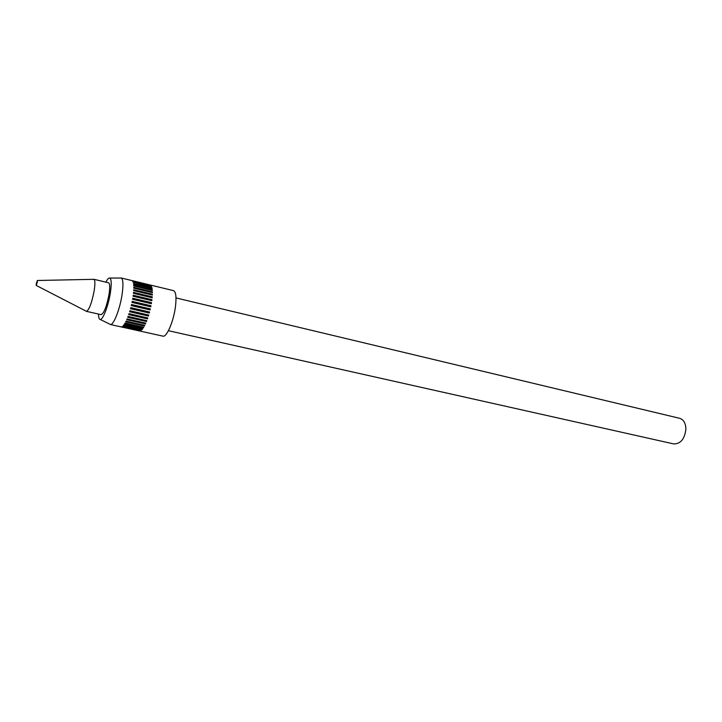 <?xml version="1.0" encoding="UTF-8"?>
<svg xmlns="http://www.w3.org/2000/svg" width="722" height="722" viewBox="0 0 722 722"><rect width="100%" height="100%" fill="white"/><g stroke="black" fill="none" stroke-linecap="round" stroke-linejoin="round"><path stroke-width="1.08" d="M121.513 326.876L140.068 330.983L121.513 326.876M122.298 326.534L140.898 330.649L122.298 326.534M123.164 325.766L141.801 329.909L123.164 325.766M124.085 324.611L142.757 328.763L142.433 329.196L123.769 325.044L124.085 324.611M125.05 323.059L143.759 327.237L143.416 327.797L124.716 323.627L125.05 323.059M126.043 321.164L144.779 325.36L144.436 326.037L125.709 321.85L126.043 321.164M127.045 318.934L145.808 323.158L145.456 323.943L126.702 319.729L127.045 318.934M128.038 316.426L146.819 320.676L146.476 321.543L127.704 317.301L128.038 316.426M128.994 313.673L147.793 317.951L147.469 318.898L128.669 314.63L128.994 313.673M129.906 310.74L148.714 315.045L148.407 316.046L129.608 311.751L129.906 310.74M130.754 307.671L149.562 312.003L149.283 313.041L130.474 308.727L130.754 307.671M131.521 304.522L150.32 308.881L150.077 309.946L131.269 305.596L131.521 304.522M132.189 301.363L150.988 305.749L150.772 306.814L131.973 302.437L132.189 301.363M132.758 298.249L151.53 302.653L151.358 303.7L132.577 299.305L132.758 298.249M109.645 324.106L110.502 324.53C113.634 325.135 119.906 309.088 122.054 294.693C123.444 284.973 123.182 279.414 121.269 278.024L120.312 278.024M110.295 324.503L162.937 336.145C166.583 337.544 173.479 321.714 175.383 307.22C176.61 297.311 175.978 291.778 173.479 290.632L121.07 277.952M168.416 330.712L673.743 443.931C680.729 443.904 684.781 438.886 685.9 428.886C685.647 423.092 683.572 419.572 679.673 418.318L176.006 297.924M98.508 314.07C98.562 317.581 99.149 319.386 100.259 319.467C102.93 319.945 108.408 305.659 110.358 292.879C111.63 284.242 111.459 279.306 109.843 278.069C108.805 277.654 107.497 279.017 105.899 282.149M37.3 282.239L37.373 280.488L36.253 283.674L36.226 285.443L37.3 282.239M85.99 311.074L86.55 311.363C89.293 309.53 91.838 302.671 94.167 290.758C95.187 284.116 95.124 280.307 93.968 279.324L93.337 279.342M86.396 311.344L101.143 314.657C104.013 313.312 106.657 306.507 109.058 294.242C110.069 287.32 109.897 283.493 108.526 282.78L93.824 279.27M132.054 280.659L150.745 285.28L132.054 280.659M132.631 281.228L151.322 285.993L132.631 281.228M133.101 282.203L151.791 287.103L133.101 282.203M133.444 283.565L152.035 288.042L152.143 288.592L133.534 284.116L133.444 283.565M133.66 285.298L152.297 289.775L152.351 290.443L133.705 285.966L133.66 285.298M133.75 287.374L152.414 291.841L152.432 292.618L133.75 288.15L133.75 287.374M133.696 289.757L152.405 294.206L152.369 295.072L133.651 290.623L133.696 289.757M133.516 292.392L152.252 296.832L152.161 297.771L133.426 293.34L133.516 292.392M133.2 295.244L151.954 299.666L151.828 300.668L133.065 296.255L133.2 295.244M142.478 328.7L142.433 329.196M143.452 327.174L143.416 327.797M144.436 325.279L144.436 326.037M145.411 323.068L145.456 323.943M128.011 316.489L146.367 320.568M146.349 320.64L146.476 321.543M128.886 313.998L147.378 317.851M147.27 318.176L147.469 318.898M129.734 311.317L148.145 315.523L148.317 314.954M148.145 315.523L148.407 316.046M130.538 308.493L148.958 312.725L149.174 311.913M131.278 305.587L149.698 309.846L149.941 308.79M150.393 306.724L150.564 305.866L132.153 301.579M150.97 303.61L151.069 302.987L132.686 298.682M151.069 302.987L151.53 302.653M151.412 300.569L133.11 295.885M151.467 300.208L151.954 299.666M151.719 297.672L133.435 293.24M151.737 297.572L152.252 296.832M151.963 294.982L152.405 294.206M152.08 292.527L152.414 291.841M152.044 290.37L152.297 289.775M151.855 288.52L152.035 288.042M100.259 319.467L110.502 324.53M37.373 280.488L93.968 279.324M36.226 285.443L86.55 311.363M109.843 278.069L121.269 278.024"/></g></svg>
